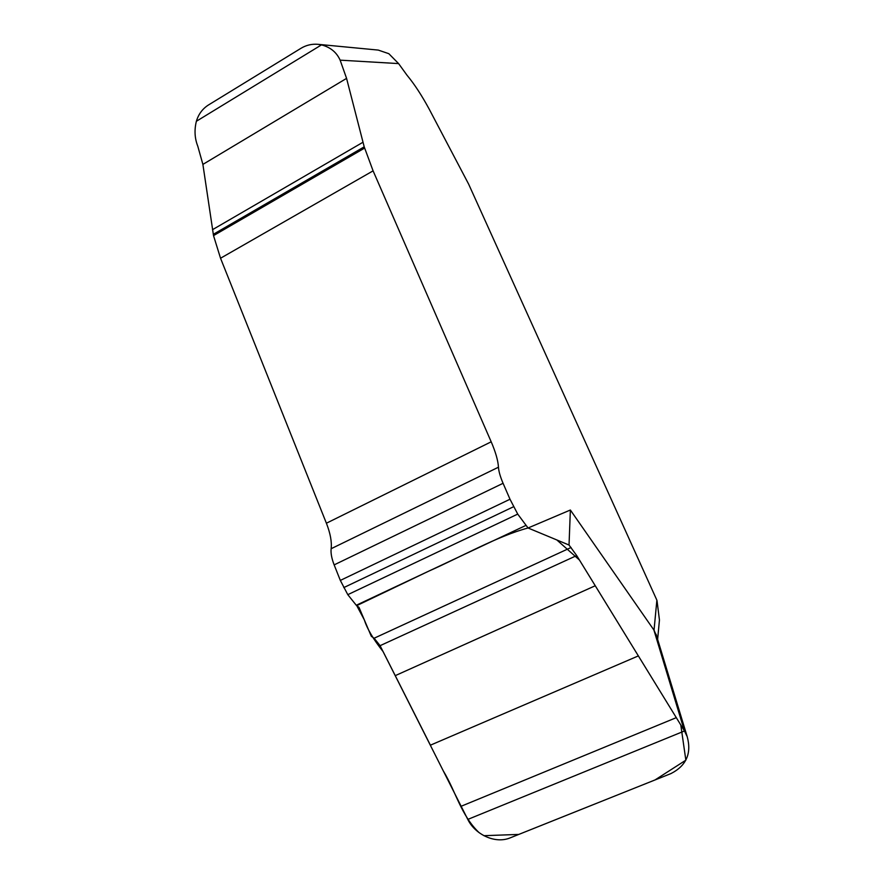 <?xml version="1.0" encoding="UTF-8"?>
<svg xmlns="http://www.w3.org/2000/svg" width="884" height="884" viewBox="0 0 884 884"><rect width="100%" height="100%" fill="white"/><g stroke="black" fill="none" stroke-linecap="round" stroke-linejoin="round"><path stroke-width="1.33" d="M570.368 510.013L654.027 630.204L656.878 600.192L468.631 184.115L429.215 109.163C421.723 95.328 414.32 84.013 406.994 75.206L398.596 63.593L340.13 60.156L346.572 78.378L364.208 146.843L373.092 170.855L491.195 441.812C495.637 452.133 498.057 460.597 498.466 467.205C498.72 471.327 500.245 476.686 503.073 483.294L510.002 499.239L517.726 514.101L528.057 527.991L570.368 510.013L569.031 545.03L576.699 555.561L684.404 730.847L687.199 736.648C691.774 753.411 686.349 765.721 670.934 773.588L510.399 837.778C495.095 844.342 474.995 834.308 467.791 819.424L380.076 645.674L374.131 638.226L371.302 636.281L359.014 607.396L356.274 605.253L347.799 594.667L340.329 580.412L334.152 564.876C331.644 558.412 330.649 553.03 331.146 548.721C331.92 541.793 330.34 533.295 326.395 523.217L220.536 258.238L213.519 235.619L202.889 164.402L197.773 146.158C194.69 138.368 194.215 130.07 196.37 121.274C198.502 114.169 202.558 108.721 208.547 104.931L301.013 48.277C306.262 45.117 311.919 43.802 318.008 44.322L321.489 44.885L196.37 121.274M569.031 545.03L528.057 527.991C497.471 536.091 461.216 556.843 428.707 571.163L356.738 605.617L364.33 619.883C367.147 628.822 373.402 639.386 383.092 651.585L430.773 745.919M571.086 547.494L374.131 638.226M340.13 60.156C336.616 52.311 330.406 47.217 321.489 44.885M676.293 717.653L461.139 806.263M638.381 655.895L430.409 745.179M657.033 600.744L659.442 620.015L657.63 639.386M318.008 44.322L378.275 50.09L388.827 53.692L398.596 63.593M654.027 630.204L656.746 636.491M443.591 771.4C455.857 791.744 461.139 815.556 479.117 832.673M483.857 835.689L518.798 834.419L655.011 779.953L685.851 760.174L680.802 724.979L579.473 560.058L556.832 539.958L528.057 527.991M684.404 730.847L653.884 629.983M517.726 514.101L347.799 594.667M525.671 525.527L356.274 605.253M513.659 506.687L343.777 587.595M510.002 499.239L340.329 580.412M503.073 483.294L334.152 564.876M498.466 467.205L331.146 548.721M491.195 441.812L326.395 523.217M373.092 170.855L220.536 258.238M364.584 148.103L213.519 235.619M364.208 146.843L213.276 234.348M362.97 142.258L212.503 229.685M346.572 78.378L202.889 164.402M684.481 730.98L467.791 819.424M595.286 585.738L395.314 675.619M576.699 555.561L380.076 645.674M687.199 736.648L656.072 634.259"/></g></svg>
